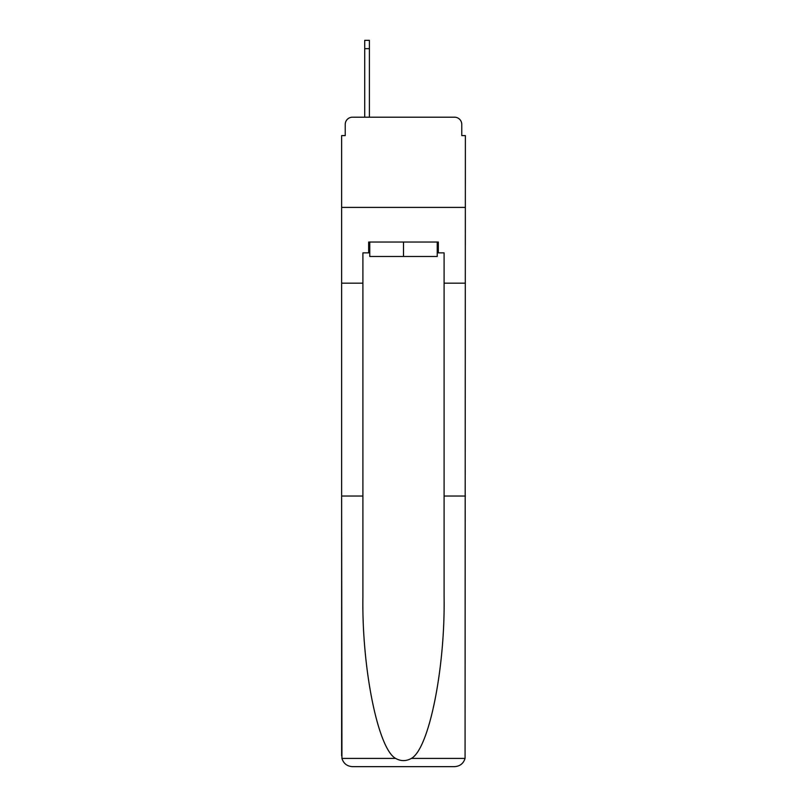 <?xml version="1.0" encoding="UTF-8"?>
<svg xmlns="http://www.w3.org/2000/svg" width="807" height="807" viewBox="0 0 807 807"><rect width="100%" height="100%" fill="white"/><g stroke="black" fill="none" stroke-linecap="round" stroke-linejoin="round"><path stroke-width="1.21" d="M345.235 124.419L345.235 135.606L345.235 124.419A7.213 7.213 0 0 1 352.447 117.197L364.714 117.197L364.714 40.35L369.404 40.35L369.404 48.652L364.714 48.652M437.233 252.863L438.322 252.863L438.322 242.039L368.678 242.039L368.678 252.863L362.908 252.863L362.908 496.043L341.623 496.043L341.936 758.419C343.58 763.543 347.081 766.287 352.447 766.65L454.553 766.65C459.919 766.287 463.42 763.543 465.064 758.419L465.377 135.606L461.765 135.606L461.765 124.419A7.213 7.213 0 0 0 454.553 117.197L352.447 117.197M362.908 283.176L341.623 283.176L341.623 207.399L465.377 207.399L341.623 207.399L341.623 135.606L345.235 135.606M369.404 48.652L369.404 117.197L375.356 117.197M431.644 117.197L454.553 117.197M461.765 135.606L461.765 124.419M352.447 766.65L379.865 766.65L352.447 766.65M362.908 496.043L362.908 596.978C361.788 668.67 378.08 748.997 395.642 758.419C400.877 761.334 406.113 761.334 411.358 758.419C428.921 748.997 445.212 668.67 444.092 596.978L444.092 252.863L438.322 252.863M341.623 755.826L341.623 283.176M465.377 283.176L444.092 283.176M465.377 496.043L444.092 496.043M368.678 252.863L369.767 252.863M369.767 242.039L369.767 256.475L437.233 256.475L437.233 242.039M403.5 242.039L403.5 256.475M341.936 758.419L395.642 758.419M411.358 758.419L465.064 758.419"/></g></svg>
